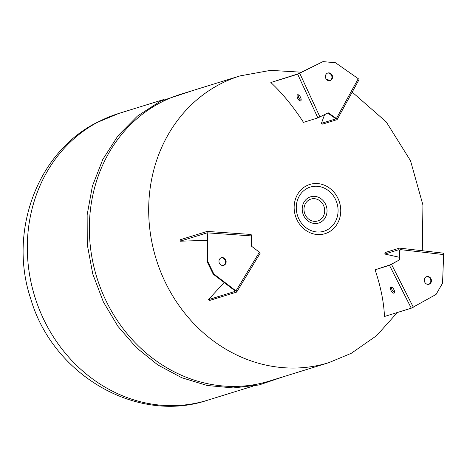 <?xml version="1.0" encoding="UTF-8"?>
<svg xmlns="http://www.w3.org/2000/svg" width="467" height="467" viewBox="0 0 467 467"><rect width="100%" height="100%" fill="white"/><g stroke="black" fill="none" stroke-linecap="round" stroke-linejoin="round"><path stroke-width="0.7" d="M225.695 259.88A3.964 3.549 -107.2 0 1 223.722 265.338A3.964 3.549 -107.2 0 1 219.408 263.225A3.964 3.549 -107.2 0 1 221.376 257.766A3.964 3.549 -107.2 0 1 225.695 259.88M221.078 257.872A3.964 3.549 -107.2 0 1 225.082 260.066A3.964 3.549 -107.2 0 1 223.413 265.414M224.119 282.506L208.475 299.633L234.848 291.466A1.693 0.59 31.2 0 0 235.006 291.355A1.693 0.59 31.2 0 0 234.282 290.258L213.221 274.187L207.19 261.777L207.202 234.492A1.693 0.712 94 0 0 206.601 233.033A1.693 0.712 94 0 0 206.484 233.045L180.11 241.211L207.202 240.324M208.475 299.633L209.741 300.421L236.565 292.114A1.693 0.59 -148.8 0 0 236.716 292.003A1.693 0.59 -148.8 0 0 235.993 290.906L213.833 274.001L207.803 261.584L207.815 232.881A1.693 0.712 -86 0 0 207.214 231.416A1.693 0.712 -86 0 0 207.097 231.434L180.28 239.74L180.11 241.211M250.744 234.457A1.693 0.712 94 0 1 250.861 234.446A1.693 0.712 94 0 1 251.468 235.905L251.462 246.167L259.383 252.209A1.693 0.59 31.2 0 1 260.107 253.312L236.716 292.003M213.221 274.187L213.833 274.001M207.19 261.777L207.803 261.584M442.99 253.137A1.693 0.701 96.5 0 1 443.125 253.126A1.693 0.701 96.5 0 1 443.65 254.579L442.547 283.183L436.061 294.443L411.281 308.191L384.464 316.498C383.903 302.382 380.78 286.814 375.089 269.792L389.986 264.894L399.647 259.804L400.038 249.576A1.693 0.701 -83.5 0 0 399.513 248.117A1.693 0.701 -83.5 0 0 399.384 248.135L384.995 252.589L384.849 254.036L399.139 257.235M323.001 61.609L298.203 73.821L270.848 82.513C282.307 93.225 293.194 106.511 303.497 122.36L317.887 117.906L297.666 74.212L323.001 61.609L335.516 62.759L358.242 78.684A1.693 0.572 28.7 0 1 359 79.723L337.162 119.552A1.693 0.572 -151.3 0 0 336.398 118.513L328.278 112.821L317.887 117.906M324.565 114.684L321.401 123.358L322.615 124.123L337.005 119.663A1.693 0.572 -151.3 0 0 337.162 119.552M394.031 293.159A3.432 1.506 -119.3 0 0 394.16 293.101A3.432 1.506 -119.3 0 0 393.868 289.511A3.432 1.506 -119.3 0 0 390.926 287.053A3.432 1.506 -119.3 0 0 390.797 287.112A3.432 1.506 -119.3 0 0 391.089 290.702A3.432 1.506 -119.3 0 0 394.031 293.159M424.789 278.198A3.964 3.549 -107.2 0 1 426.686 276.651A3.964 3.549 -107.2 0 1 430.644 278.169A3.964 3.549 -107.2 0 1 430.924 282.681A3.964 3.549 -107.2 0 1 429.033 284.228A3.964 3.549 -107.2 0 1 425.069 282.71A3.964 3.549 -107.2 0 1 424.789 278.198M426.383 276.762A3.964 3.549 -107.2 0 1 430.13 278.501A3.964 3.549 -107.2 0 1 430.311 282.874A3.964 3.549 -107.2 0 1 428.718 284.304M300.555 100.948A3.432 1.518 -116.7 0 0 300.66 100.907A3.432 1.518 -116.7 0 0 300.526 97.27A3.432 1.518 -116.7 0 0 297.677 94.725A3.432 1.518 -116.7 0 0 297.572 94.766A3.432 1.518 -116.7 0 0 297.707 98.403A3.432 1.518 -116.7 0 0 300.555 100.948M328.902 80.715A3.964 3.549 -107.2 0 1 325.435 77.166A3.964 3.549 -107.2 0 1 327.805 73.015A3.964 3.549 -107.2 0 1 329.054 72.887A3.964 3.549 -107.2 0 1 332.516 76.436A3.964 3.549 -107.2 0 1 330.151 80.587A3.964 3.549 -107.2 0 1 328.902 80.715M327.501 73.126A3.964 3.549 -107.2 0 1 328.441 73.074A3.964 3.549 -107.2 0 1 331.874 76.448A3.964 3.549 -107.2 0 1 329.836 80.668M240.044 75.899L180.706 94.281A150.094 134.315 72.8 0 0 106.12 300.964A150.094 134.315 72.8 0 0 269.523 381.031L328.861 362.649A150.094 134.315 -107.2 0 1 165.458 282.588A150.094 134.315 -107.2 0 1 219.076 84.638A150.094 134.315 -107.2 0 1 240.044 75.899L270.539 70.359L301.659 72.222M298.296 94.766A3.432 1.518 -116.7 0 0 298.915 97.936A3.432 1.518 -116.7 0 0 301.092 100.323M327.764 113.078L334.658 117.912A1.693 0.572 28.7 0 1 335.423 118.951A1.693 0.572 28.7 0 1 335.265 119.067L335.434 118.758M321.401 123.358L335.265 119.067M270.848 82.513L297.666 74.212M391.521 287.082A3.432 1.506 -119.3 0 0 392.292 290.211A3.432 1.506 -119.3 0 0 394.562 292.494M384.849 254.036L398.713 249.74A1.693 0.701 96.5 0 1 398.847 249.728A1.693 0.701 96.5 0 1 399.373 251.182L399.034 259.991M375.089 269.792L389.472 265.338L399.647 259.804M235.993 290.906L259.383 252.209M251.468 235.905L207.815 232.881M234.848 291.466L235.035 291.169M44.079 320.181A150.094 134.315 -107.2 0 1 97.696 122.231A150.094 134.315 -107.2 0 1 118.665 113.493L96.29 122.821C36.397 153.287 8.219 232.864 30.921 299.376C52.847 374.581 136.44 424.164 207.476 400.248A150.094 134.315 -107.2 0 1 44.079 320.181M306.224 185.942A25.767 23.058 -107.2 0 1 337.874 198.183A25.767 23.058 -107.2 0 1 328.675 232.169A25.767 23.058 -107.2 0 1 297.018 219.922A25.767 23.058 -107.2 0 1 306.224 185.942M298.851 218.889A23.111 20.682 -107.2 0 1 307.105 188.411A23.111 20.682 -107.2 0 1 335.499 199.391A23.111 20.682 -107.2 0 1 327.239 229.869A23.111 20.682 -107.2 0 1 298.851 218.889M325.505 204.143A13.724 12.282 -107.2 0 1 320.601 222.239A13.724 12.282 -107.2 0 1 303.743 215.719A13.724 12.282 -107.2 0 1 308.646 197.617A13.724 12.282 -107.2 0 1 325.505 204.143M323.421 205.188A11.453 10.245 -107.2 0 1 319.329 220.29A11.453 10.245 -107.2 0 1 305.26 214.849A11.453 10.245 -107.2 0 1 309.352 199.748A11.453 10.245 -107.2 0 1 323.421 205.188M336.398 118.513L358.242 78.684M299.744 73.301L319.959 117.001M391.521 264.369L413.324 307.222M411.281 308.191L389.472 265.338M443.65 254.579L400.038 249.576M250.861 234.446L207.214 231.416M326.153 79.022L330.046 80.569M352.2 92.122L386.262 121.922L410.534 160.759L422.927 205.025L422.314 250.738M397.359 312.499L376.577 335.703L351.237 353.326L328.861 362.649M207.476 400.248L252.851 386.191M283.487 376.706L259.016 384.977L233.278 387.943L207.208 385.491L181.756 377.727L157.84 364.937L136.311 347.6L117.935 326.334L103.365 301.91L92.752 273.948L87.265 244.527L87.148 214.867L92.39 186.135L102.798 159.422L117.988 135.769L137.391 116.114L160.187 101.298L194.669 89.95M118.665 113.493L164.034 99.442M443.125 253.126L399.513 248.117"/></g></svg>
